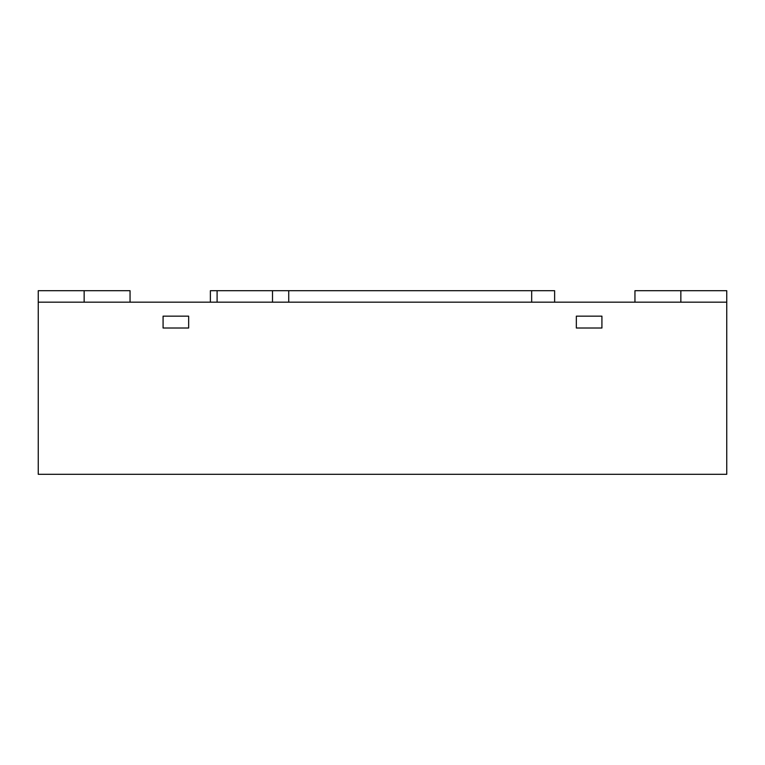 <?xml version="1.0" encoding="UTF-8"?>
<svg xmlns="http://www.w3.org/2000/svg" width="765" height="765" viewBox="0 0 765 765"><rect width="100%" height="100%" fill="white"/><g stroke="black" fill="none" stroke-linecap="round" stroke-linejoin="round"><path stroke-width="1.15" d="M554.625 302.175L554.625 290.7L210.375 290.7L210.375 302.175M188.659 328.013L188.659 316.155L163.079 316.155L163.079 328.013L188.659 328.013L163.079 328.013L163.079 316.155L188.659 316.155L188.659 328.013M576.341 328.013L601.921 328.013L601.921 316.155L576.341 316.155L576.341 328.013L576.341 316.155L601.921 316.155L601.921 328.013L576.341 328.013M634.95 302.175L634.95 290.7L726.75 290.7L726.75 302.175L38.25 302.175L38.25 290.7L130.05 290.7L130.05 302.175M726.75 302.175L726.75 474.3L38.25 474.3L38.25 302.175M217.097 290.7L217.097 302.175M272.503 290.7L272.503 302.175M288.73 290.7L288.73 302.175M531.675 290.7L531.675 302.175M680.85 290.7L680.85 302.175M84.15 290.7L84.15 302.175"/></g></svg>
